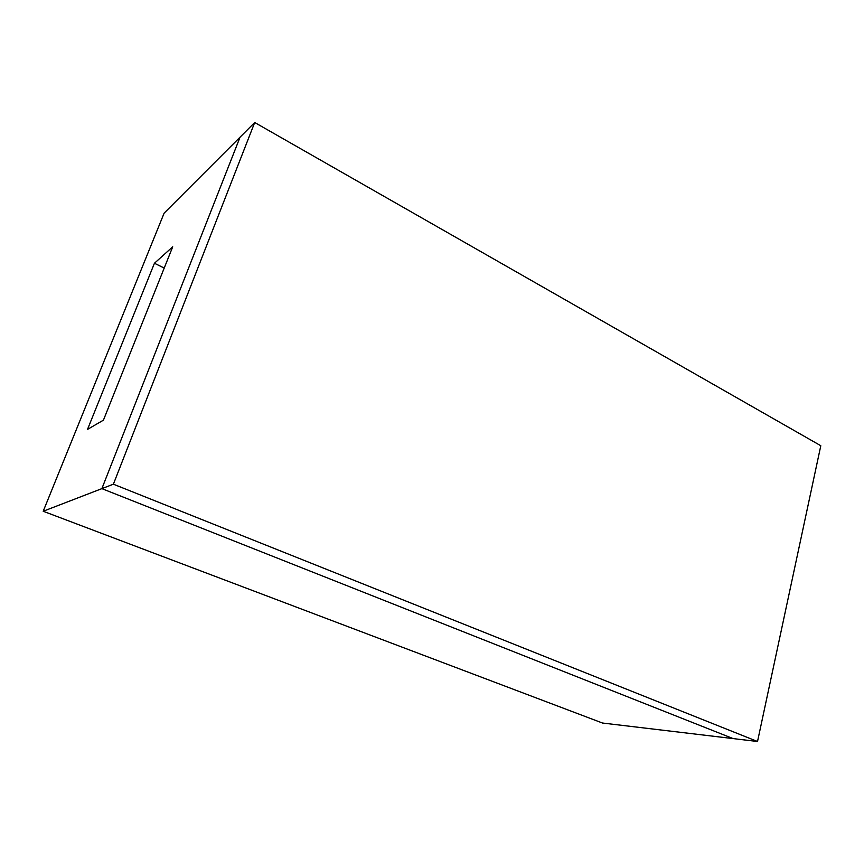 <?xml version="1.0" encoding="UTF-8"?>
<svg xmlns="http://www.w3.org/2000/svg" width="864" height="864" viewBox="0 0 864 864"><rect width="100%" height="100%" fill="white"/><g stroke="black" fill="none" stroke-linecap="round" stroke-linejoin="round"><path stroke-width="1.3" d="M154.44 263.25L172.714 246.802L103.432 420.152L87.512 429.397L154.44 263.25L164.214 268.067M43.2 511.25L101.866 488.635L733.115 738.59L602.489 723.028L43.2 511.25L164.128 213.149L240.062 137.16L101.866 488.635L733.115 738.59L757.523 741.496L820.8 445.727L254.707 122.504L113.389 484.196L757.523 741.496M254.707 122.504L240.062 137.16L101.866 488.635L113.389 484.196"/></g></svg>
